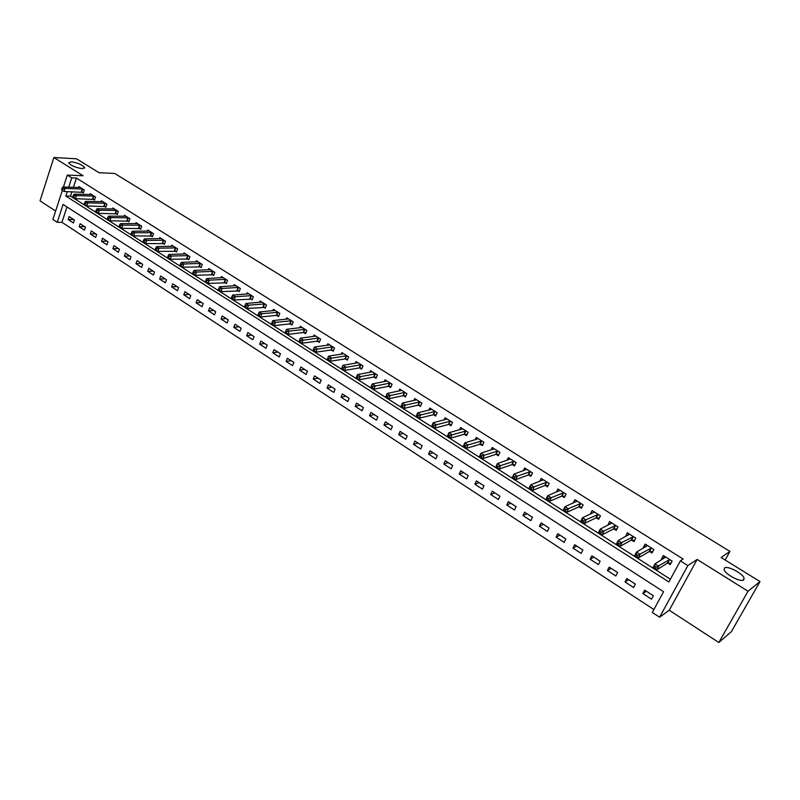 <?xml version="1.0" encoding="UTF-8"?>
<svg xmlns="http://www.w3.org/2000/svg" width="800" height="800" viewBox="0 0 800 800"><rect width="100%" height="100%" fill="white"/><g stroke="black" fill="none" stroke-linecap="round" stroke-linejoin="round"><path stroke-width="1.2" d="M82.18 168.64C75.58 167.61 71.09 165.67 68.69 162.83L71.18 161.8C77.77 162.85 82.24 164.78 84.61 167.6L82.18 168.64M743.73 579.9C741.06 582.64 725.22 574.41 724.15 569.76L724.56 567.99C727.36 565.37 742.94 573.47 744.09 578.16L743.73 579.9M66.97 206.93L61.93 222.32L57.24 222.32L52.89 219.47L62.35 190.38M725.15 560.02L729.95 551.42L114.69 173.45L99.04 172.72L76.58 158.82L53.87 157.5L40 200.86L55.63 211.03M729.95 551.42L721.12 557.53L760 581.58L731.37 631.66L718.82 642.5L748.03 591.24L697.14 559.44L687.85 565.6L659.58 617.23L652.29 612.44L663.57 591.73L63.08 204.42L57.24 222.32M697.14 559.44L669.23 610.24L718.82 642.5M669.23 610.24L659.58 617.23M61.93 222.32L653.87 609.53M760 581.58L748.03 591.24M653.35 595.75L644.69 590.13L642.84 593.55L651.49 599.18L653.35 595.75M635.37 584.09L626.83 578.54L625.02 581.95L633.54 587.5L635.37 584.09M617.64 572.58L609.21 567.11L607.43 570.51L615.84 575.98L617.64 572.58M600.14 561.22L591.83 555.83L590.08 559.21L598.38 564.61L600.14 561.22M582.88 550.02L574.68 544.7L572.96 548.07L581.15 553.4L582.88 550.02M565.85 538.97L557.76 533.71L556.06 537.08L564.14 542.34L565.85 538.97M549.05 528.06L541.06 522.87L539.39 526.23L547.37 531.42L549.05 528.06M532.46 517.29L524.58 512.18L522.94 515.52L530.81 520.64L532.46 517.29M516.09 506.67L508.31 501.62L506.7 504.95L514.46 510.01L516.09 506.67M499.93 496.18L492.25 491.2L490.66 494.52L498.33 499.51L499.93 496.18M483.98 485.83L476.4 480.91L474.84 484.22L482.41 489.14L483.98 485.83M468.24 475.61L460.75 470.75L459.21 474.05L466.69 478.91L468.24 475.61M452.69 465.52L445.3 460.73L443.79 464.01L451.17 468.81L452.69 465.52M437.34 455.56L430.04 450.82L428.55 454.1L435.84 458.84L437.34 455.56M422.19 445.72L414.98 441.05L413.51 444.31L420.71 448.99L422.19 445.72M407.22 436.01L400.1 431.39L398.66 434.64L405.76 439.27L407.22 436.01M392.44 426.42L385.4 421.85L383.98 425.09L391 429.66L392.44 426.42M377.83 416.94L370.89 412.43L369.49 415.66L376.43 420.17L377.83 416.94M363.41 407.58L356.55 403.13L355.18 406.34L362.03 410.8L363.41 407.58M349.17 398.33L342.39 393.93L341.03 397.14L347.8 401.54L349.17 398.33M335.09 389.2L328.4 384.85L327.06 388.05L333.75 392.4L335.09 389.2M321.19 380.17L314.57 375.88L313.26 379.06L319.86 383.36L321.19 380.17M307.45 371.25L300.91 367.01L299.61 370.18L306.14 374.43L307.45 371.25M293.87 362.44L287.41 358.25L286.13 361.41L292.58 365.61L293.87 362.44M280.45 353.74L274.07 349.59L272.81 352.74L279.19 356.89L280.45 353.74M267.19 345.13L260.89 341.04L259.65 344.18L265.95 348.28L267.19 345.13M254.09 336.63L247.85 332.58L246.64 335.71L252.86 339.76L254.09 336.63M241.14 328.22L234.97 324.22L233.77 327.34L239.93 331.34L241.14 328.22M228.33 319.91L222.24 315.96L221.06 319.06L227.14 323.02L228.33 319.91M215.68 311.7L209.66 307.79L208.49 310.88L214.51 314.8L215.68 311.7M203.17 303.57L197.21 299.71L196.06 302.8L202.01 306.67L203.17 303.57M190.8 295.55L184.91 291.72L183.78 294.8L189.66 298.63L190.8 295.55M178.57 287.61L172.74 283.83L171.63 286.89L177.44 290.68L178.57 287.61M166.47 279.76L160.71 276.02L159.62 279.08L165.37 282.82L166.47 279.76M154.51 272L148.82 268.3L147.74 271.35L153.42 275.05L154.51 272M142.69 264.32L137.06 260.67L135.99 263.7L141.61 267.36L142.69 264.32M130.99 256.73L125.42 253.12L124.37 256.14L129.93 259.76L130.99 256.73M119.42 249.22L113.91 245.65L112.88 248.66L118.38 252.24L119.42 249.22M107.98 241.8L102.53 238.26L101.51 241.26L106.95 244.8L107.98 241.8M96.66 234.45L91.27 230.95L90.27 233.94L95.65 237.45L96.66 234.45M85.47 227.18L80.14 223.72L79.14 226.71L84.47 230.17L85.47 227.18M74.39 220L69.12 216.57L68.14 219.54L73.41 222.97L74.39 220M67.27 191.59L65.83 196.02L668.88 581.98L680.36 560.89L683.16 559.08L76.43 178.06L73.39 187.35M71.95 191.73L70.51 196.13L670.38 579.22M667.85 563.08L670.24 564.59L672.14 561.09L663.32 555.53L661.44 559.02L662.15 559.47M649.62 551.54L651.98 553.03L653.84 549.55L645.15 544.06L643.3 547.54L643.84 547.88M631.64 540.16L633.97 541.63L635.8 538.15L627.23 532.74L625.79 536.45M613.91 528.93L616.2 530.38L618.01 526.92L609.55 521.58L607.98 525.17M596.41 517.85L598.68 519.28L600.45 515.84L592.11 510.57L590.41 514.05M579.15 506.92L581.39 508.34L583.13 504.9L574.9 499.7L573.23 503.01M562.12 496.14L564.33 497.54L566.04 494.11L557.92 488.98L556.37 492.1M545.32 485.5L547.49 486.88L549.18 483.46L541.16 478.4L539.72 481.34M528.73 475L530.88 476.36L532.54 472.96L524.63 467.96L523.28 470.74M512.36 464.64L514.48 465.98L516.12 462.59L508.31 457.66L507.05 460.29M496.21 454.41L498.3 455.73L499.91 452.35L492.2 447.49L491.02 449.99M480.26 444.31L482.32 445.62L483.9 442.25L476.3 437.45L475.19 439.83M464.52 434.34L466.55 435.63L468.11 432.28L460.6 427.54L459.55 429.81M448.97 424.5L450.98 425.78L452.51 422.43L445.1 417.75L444.11 419.93M433.63 414.78L435.61 416.04L437.12 412.71L429.8 408.09L428.86 410.17M418.47 405.19L420.43 406.43L421.91 403.11L414.68 398.55L413.8 400.55M403.51 395.71L405.44 396.94L406.9 393.64L399.76 389.13L398.92 391.04M388.73 386.36L390.64 387.57L392.07 384.27L385.02 379.82L384.22 381.67M374.13 377.12L376.02 378.31L377.43 375.03L370.47 370.63L369.71 372.41M359.71 367.99L361.58 369.17L362.97 365.9L356.09 361.55L355.36 363.26M345.47 358.97L347.31 360.14L348.68 356.88L341.88 352.59L341.19 354.24M331.39 350.06L333.22 351.21L334.56 347.97L327.85 343.73L327.19 345.32M317.49 341.26L319.29 342.4L320.62 339.16L313.99 334.97L313.36 336.52M303.76 332.56L305.54 333.69L306.84 330.46L300.29 326.33L299.69 327.82M290.18 323.97L291.94 325.08L293.23 321.87L286.75 317.78L286.18 319.22M276.77 315.48L278.51 316.58L279.78 313.38L273.38 309.33L272.83 310.73M263.52 307.09L265.23 308.17L266.48 304.98L260.16 300.99L259.63 302.35M250.42 298.79L252.12 299.87L253.35 296.69L247.09 292.74L246.59 294.06M237.47 290.59L239.15 291.66L240.36 288.49L234.18 284.59L233.69 285.87M224.67 282.49L226.33 283.54L227.52 280.38L221.42 276.53L220.95 277.77M212.02 274.48L213.66 275.52L214.84 272.37L208.8 268.56L208.35 269.77M199.52 266.56L201.13 267.59L202.29 264.46L196.32 260.69L195.89 261.86M187.15 258.73L188.75 259.75L189.89 256.63L183.99 252.9L183.57 254.05M174.93 250.99L176.51 252L177.63 248.89L171.8 245.2L171.4 246.32M162.84 243.34L164.4 244.33L165.51 241.23L159.74 237.59L159.35 238.68M150.88 235.77L152.43 236.75L153.52 233.66L147.82 230.06L147.44 231.12M139.06 228.29L140.59 229.26L141.67 226.18L136.03 222.62L135.67 223.65M127.37 220.89L128.89 221.85L129.95 218.78L124.37 215.25L124.02 216.27M115.81 213.57L117.31 214.51L118.35 211.46L112.83 207.97L112.5 208.96M104.37 206.33L105.86 207.26L106.89 204.22L101.43 200.77L101.1 201.74M93.06 199.16L94.53 200.09L95.54 197.06L90.14 193.65L89.83 194.59M81.87 192.08L83.32 193L84.32 189.97L78.98 186.6L78.68 187.52M63.44 187.02L67.32 175.08L83.11 175.77L53.87 157.5M67.32 175.08L71.75 177.87L68.7 187.19M76.43 178.06L71.75 177.87M680.36 560.89L687.85 565.6M70.51 196.13L65.83 196.02M664.52 557.12L661.44 559.02M646.37 591.23L642.84 593.55M73.73 219.57L68.14 219.54M84.71 226.69L79.14 226.71M95.81 233.9L90.27 233.94M107.03 241.18L101.51 241.26M118.37 248.54L112.88 248.66M129.83 255.98L124.37 256.14M141.42 263.5L135.99 263.7M153.14 271.11L147.74 271.35M164.99 278.8L159.62 279.08M176.97 286.57L171.63 286.89M189.08 294.43L183.78 294.8M201.33 302.39L196.06 302.8M213.72 310.43L208.49 310.88M226.26 318.56L221.06 319.06M238.93 326.79L233.77 327.34M251.76 335.11L246.64 335.71M264.73 343.53L259.65 344.18M277.85 352.05L272.81 352.74M291.13 360.67L286.13 361.41M304.57 369.39L299.61 370.18M318.16 378.21L313.26 379.06M331.92 387.14L327.06 388.05M345.84 396.18L341.03 397.14M359.93 405.32L355.18 406.34M374.2 414.58L369.49 415.66M388.64 423.95L383.98 425.09M403.26 433.44L398.66 434.64M418.05 443.04L413.51 444.31M433.04 452.77L428.55 454.1M448.21 462.61L443.79 464.01M463.57 472.59L459.21 474.05M479.13 482.68L474.84 484.22M494.89 492.91L490.66 494.52M510.86 503.27L506.7 504.95M527.03 513.77L522.94 515.52M543.41 524.4L539.39 526.23M560 535.17L556.06 537.08M576.82 546.09L572.96 548.07M593.86 557.14L590.08 559.21M611.13 568.35L607.43 570.51M628.63 579.71L625.02 581.95M646.34 545.79L643.3 547.54M628.42 534.59L625.41 536.21M610.75 523.53L607.76 525.04M599.35 517.98L595.93 517.9L584.26 523.54L580.74 521.29L582.52 517.78L594.33 512.13M593.32 512.61L590.35 514.01M663.81 558.44L664.85 556.5M671.04 563.12L667.38 563.15L656.8 569.84L653.07 567.47L654.98 563.91L665.71 557.04M654.75 566.17L654.98 563.91L658.72 566.28L656.8 569.84L655.48 568.55L656.25 567.12L654.75 566.17L653.99 567.6L655.48 568.55M669.74 559.58L656.25 567.12M653.07 567.47L653.99 567.6M645.84 546.72L646.73 545.05M652.75 551.6L649.15 551.6L638.28 558.02L634.61 555.68L636.49 552.13L647.5 545.54M636.23 554.36L636.49 552.13L640.17 554.48L638.28 558.02L636.95 556.72L637.7 555.3L636.23 554.36L635.48 555.78L636.95 556.72M651.48 548.05L637.7 555.3M634.61 555.68L635.48 555.78M628.1 535.2L628.85 533.77M634.7 540.24L631.17 540.21L620.02 546.37L616.4 544.06L618.25 540.52L629.55 534.21M617.97 542.72L618.25 540.52L621.88 542.83L620.02 546.37L618.68 545.06L619.42 543.65L617.97 542.72L617.23 544.14L618.68 545.06M633.47 536.68L619.42 543.65M616.4 544.06L617.23 544.14M610.58 523.86L611.21 522.63M616.91 529.03L613.43 528.98L602.02 534.87L598.45 532.6L600.26 529.08L611.84 523.02M599.95 531.24L600.26 529.08L603.84 531.35L602.02 534.87L600.66 533.56L601.39 532.15L599.95 531.24L599.23 532.65L600.66 533.56M615.71 525.47L601.39 532.15M598.45 532.6L599.23 532.65M593.28 512.7L593.81 511.64M582.19 519.92L582.52 517.78L586.05 520.03L584.26 523.54L582.89 522.22L583.6 520.82L582.19 519.92L581.48 521.32L582.89 522.22M598.18 514.4L583.6 520.82M580.74 521.29L581.48 521.32M576.19 501.7L576.65 500.81M582.03 507.07L578.66 506.96L566.74 512.36L563.27 510.14L565.02 506.65L577.13 501.11M564.67 508.75L565.02 506.65L568.51 508.86L566.74 512.36L565.36 511.04L566.06 509.63L564.67 508.75L563.97 510.15L565.36 511.04M580.89 503.49L566.06 509.63M563.27 510.14L563.97 510.15M559.33 490.87L559.71 490.11M564.95 496.3L561.63 496.17L549.47 501.33L546.04 499.14L547.76 495.66L560.12 490.37M547.39 497.73L547.76 495.66L551.2 497.84L549.47 501.33L548.07 500L548.76 498.61L547.39 497.73L546.7 499.13L548.07 500M563.83 492.72L548.76 498.61M546.04 499.14L546.7 499.13M542.67 480.2L542.99 479.56M548.09 485.67L544.82 485.53L532.42 490.45L529.04 488.29L530.74 484.82L543.33 479.77M530.34 486.86L530.74 484.82L534.12 486.98L532.42 490.45L531.01 489.12L531.69 487.73L530.34 486.86L529.66 488.25L531.01 489.12M547 482.09L531.69 487.73M529.04 488.29L529.66 488.25M526.23 469.67L526.49 469.14M531.45 475.19L528.23 475.02L515.61 479.71L512.27 477.58L513.94 474.13L526.77 469.31M513.52 476.14L513.94 474.13L517.28 476.25L515.61 479.71L514.18 478.38L514.85 476.99L513.52 476.14L512.85 477.52L514.18 478.38M530.39 471.6L514.85 476.99M512.27 477.58L512.85 477.52M515.03 464.84L511.86 464.66L499.01 469.12L495.72 467.02L497.36 463.58L510.42 458.99M496.92 465.56L497.36 463.58L500.66 465.67L499.01 469.12L497.58 467.78L498.24 466.4L496.92 465.56L496.26 466.94L497.58 467.78M513.99 461.25L498.24 466.4M495.72 467.02L496.26 466.94M498.83 454.62L495.7 454.42L482.64 458.67L479.39 456.6L481 453.16L494.28 448.81M480.54 455.12L481 453.16L484.26 455.24L482.64 458.67L481.2 457.33L481.84 455.95L480.54 455.12L479.9 456.49L481.2 457.33M497.81 451.03L481.84 455.95M479.39 456.6L479.9 456.49M482.83 444.53L479.75 444.32L466.48 448.36L463.27 446.31L464.86 442.89L478.26 438.69M464.38 444.82L464.86 442.89L468.07 444.93L466.48 448.36L465.03 447.01L465.66 445.64L464.38 444.82L463.74 446.19L465.03 447.01M481.84 440.95L465.66 445.64M467.04 434.57L464 434.35L450.53 438.17L447.37 436.15L448.93 432.75L462.63 428.82M448.43 434.65L448.93 432.75L452.1 434.76L450.53 438.17L449.07 436.82L449.7 435.46L448.43 434.65L447.8 436.01L449.07 436.82M466.07 430.99L449.7 435.46M451.46 424.74L448.45 424.5L434.79 428.13L431.67 426.13L433.2 422.74L447.11 419.02M432.68 424.61L433.2 422.74L436.33 424.73L434.79 428.13L433.32 426.77L433.94 425.41L432.68 424.61L432.07 425.97L433.32 426.77M450.5 421.16L433.94 425.41M436.07 415.03L433.1 414.78L419.25 418.21L416.17 416.24L417.68 412.86L431.78 409.34M417.14 414.7L417.68 412.86L420.77 414.82L419.25 418.21L417.77 416.85L418.38 415.49L417.14 414.7L416.54 416.06L417.77 416.85M435.13 411.46L418.38 415.49M420.87 405.45L417.94 405.18L403.91 408.41L400.87 406.47L402.35 403.1L416.64 399.78M401.8 404.92L402.35 403.1L405.4 405.04L403.91 408.41L402.42 407.05L403.02 405.7L401.8 404.92L401.2 406.27L402.42 407.05M419.95 401.87L403.02 405.7M405.87 395.98L402.98 395.7L388.77 398.75L385.76 396.83L387.22 393.47L401.69 390.35M386.65 395.27L387.22 393.47L390.23 395.39L388.77 398.75L387.27 397.38L387.86 396.04L386.65 395.27L386.06 396.61L387.27 397.38M404.96 392.41L387.86 396.04M391.05 386.63L388.19 386.34L373.81 389.2L370.84 387.31L372.28 383.96L386.93 381.03M371.69 385.73L372.28 383.96L375.26 385.85L373.81 389.2L372.31 387.83L372.88 386.49L371.69 385.73L371.12 387.08L372.31 387.83M390.16 383.07L372.88 386.49M376.41 377.39L373.59 377.1L359.05 379.77L356.11 377.9L357.53 374.57L372.35 371.82M356.93 376.32L357.53 374.57L360.47 376.44L359.05 379.77L357.53 378.41L358.1 377.07L356.93 376.32L356.36 377.66L357.53 378.41M375.54 373.83L358.1 377.07M361.96 368.27L359.17 367.96L344.46 370.47L341.57 368.62L342.96 365.3L357.95 362.73M342.34 367.02L342.96 365.3L345.86 367.14L344.46 370.47L342.94 369.09L343.5 367.76L342.34 367.02L341.78 368.35L342.94 369.09M361.1 364.72L343.5 367.76M347.68 359.25L344.92 358.94L330.06 361.27L327.2 359.45L328.58 356.14L343.72 353.75M327.94 357.84L328.58 356.14L331.44 357.96L330.06 361.27L328.53 359.9L329.08 358.57L327.94 357.84L327.39 359.17L328.53 359.9M346.83 355.71L329.08 358.57M333.57 350.35L330.85 350.03L315.84 352.19L313.01 350.39L314.36 347.09L329.67 344.87M313.71 348.77L314.36 347.09L317.19 348.89L315.84 352.19L314.3 350.82L314.85 349.5L313.71 348.77L313.17 350.1L314.3 350.82M332.74 346.81L314.85 349.5M319.64 341.55L316.95 341.23L301.79 343.22L299 341.44L300.33 338.16L315.78 336.11M299.66 339.82L300.33 338.16L303.12 339.93L301.79 343.22L300.25 341.85L300.78 340.53L299.66 339.82L299.13 341.13L300.25 341.85M318.82 338.02L300.78 340.53M305.06 329.34L289.22 331.09L286.46 329.33L302.06 327.44M305.87 332.86L303.21 332.53L287.91 334.36L285.15 332.6L286.36 332.99L286.89 331.67L285.78 330.97L285.26 332.28M286.89 331.67L289.22 331.09L287.91 334.36L286.36 332.99M286.46 329.33L285.78 330.97M291.47 320.76L275.49 322.35L272.76 320.61L288.51 318.89M292.27 324.27L289.63 323.93L274.2 325.61L271.47 323.87L272.64 324.23L273.16 322.92L272.07 322.23L271.55 323.54M273.16 322.92L275.49 322.35L274.2 325.61L272.64 324.23M272.76 320.61L272.07 322.23M278.04 312.28L261.92 313.71L259.23 312L275.11 310.43M278.82 315.78L276.22 315.43L260.65 316.96L257.96 315.25L259.09 315.58L259.6 314.28L258.52 313.59L258.01 314.89M259.6 314.28L261.92 313.71L260.65 316.96L259.09 315.58M259.23 312L258.52 313.59M264.77 303.9L248.52 305.18L245.86 303.48L261.87 302.07M265.54 307.39L247.27 308.42L244.61 306.72L245.7 307.04L246.2 305.74L245.14 305.06L244.64 306.36M246.2 305.74L248.52 305.18L247.27 308.42L245.7 307.04M245.86 303.48L245.14 305.06M251.65 295.61L235.27 296.75L232.64 295.07L248.79 293.81M252.41 299.1L234.04 299.98L231.41 298.3L232.47 298.59L232.96 297.3L231.91 296.63L231.42 297.92M232.96 297.3L235.27 296.75L234.04 299.98L232.47 298.59M232.64 295.07L231.91 296.63M238.68 287.43L222.19 288.42L219.59 286.76L235.85 285.64M239.43 290.91L220.97 291.63L218.37 289.98L219.4 290.25L219.88 288.96L218.84 288.3L218.36 289.59M219.88 288.96L222.19 288.42L220.97 291.63L219.4 290.25M219.59 286.76L218.84 288.3M225.86 279.34L209.25 280.18L206.68 278.55L223.07 277.57M226.61 282.81L208.05 283.39L205.49 281.75L206.47 282L206.95 280.72L205.92 280.06L205.45 281.35M206.95 280.72L209.25 280.18L208.05 283.39L206.47 282M206.68 278.55L205.92 280.06M213.2 271.34L196.47 272.04L193.93 270.43L210.43 269.59M213.93 274.8L195.29 275.24L192.75 273.62L193.7 273.85L194.17 272.57L193.16 271.93L192.69 273.21M194.17 272.57L196.47 272.04L195.29 275.24L193.7 273.85M193.93 270.43L193.16 271.93M200.67 263.43L183.83 264L181.32 262.4L197.94 261.71M201.4 266.88L182.67 267.19L180.16 265.59L181.08 265.8L181.55 264.52L180.54 263.88L180.08 265.16M181.55 264.52L183.83 264L182.67 267.19L181.08 265.8M181.32 262.4L180.54 263.88M188.29 255.61L171.34 256.05L168.86 254.47L185.59 253.91M189.01 259.05L170.2 259.22L167.72 257.64L168.61 257.84L169.06 256.57L168.07 255.93L167.61 257.2M169.06 256.57L171.34 256.05L170.2 259.22L168.61 257.84M168.86 254.47L168.07 255.93M176.05 247.88L159 248.19L156.54 246.63L173.38 246.2M176.75 251.31L157.87 251.35L155.42 249.79L156.27 249.97L156.72 248.7L155.74 248.08L155.29 249.34M156.72 248.7L159 248.19L157.87 251.35L156.27 249.97M156.54 246.63L155.74 248.08M163.94 240.24L146.79 240.42L144.37 238.88L161.3 238.57M164.64 243.66L145.68 243.57L143.26 242.03L144.08 242.19L144.52 240.92L143.55 240.31L143.11 241.57M144.52 240.92L146.79 240.42L145.68 243.57L144.08 242.19M144.37 238.88L143.55 240.31M151.97 232.69L134.72 232.74L132.33 231.22L149.36 231.04M152.66 236.09L133.63 235.88L131.24 234.35L132.03 234.49L132.46 233.24L131.5 232.63L131.07 233.88M132.46 233.24L134.72 232.74L133.63 235.88L132.03 234.49M132.33 231.22L131.5 232.63M140.14 225.21L122.79 225.15L120.42 223.64L137.55 223.58M140.82 228.61L121.72 228.28L119.35 226.76L120.11 226.89L120.54 225.64L119.59 225.03L119.16 226.28M120.54 225.64L122.79 225.15L121.72 228.28L120.11 226.89M120.42 223.64L119.59 225.03M128.43 217.82L111 217.64L108.65 216.15L125.88 216.21M129.11 221.21L109.94 220.76L107.6 219.26L108.33 219.37L108.75 218.12L107.81 217.52L107.39 218.77M108.75 218.12L111 217.64L109.94 220.76L108.33 219.37M108.65 216.15L107.81 217.52M116.85 210.51L99.33 210.21L97.01 208.74L114.33 208.92M117.52 213.89L98.29 213.32L95.97 211.84L96.67 211.93L97.09 210.69L96.16 210.1L95.75 211.34M97.09 210.69L99.33 210.21L98.29 213.32L96.67 211.93M97.01 208.74L96.16 210.1M105.4 203.28L87.8 202.87L85.5 201.41L102.9 201.7M106.06 206.65L86.77 205.96L84.23 203.99L85.15 204.58L85.56 203.34L84.64 202.75L84.23 203.99M85.56 203.34L87.8 202.87L86.77 205.96L85.15 204.58M85.5 201.41L84.64 202.75M94.08 196.13L76.39 195.61L74.12 194.17L91.6 194.57M94.73 199.49L75.37 198.69L72.85 196.73L73.75 197.3L74.16 196.07L73.25 195.49L72.85 196.73M74.16 196.07L76.39 195.61L75.37 198.69L73.75 197.3M74.12 194.17L73.25 195.49M82.87 189.06L65.1 188.43L62.86 187L80.43 187.51M83.52 192.4L64.1 191.5L61.59 189.54L62.48 190.11L62.88 188.88L61.99 188.31L61.59 189.54M62.88 188.88L65.1 188.43L64.1 191.5L62.48 190.11M62.86 187L61.99 188.31M669.59 559.58L667.7 563.08M669.28 559.65L667.38 563.15M651.33 548.05L649.47 551.54M651.01 548.11L649.15 551.6M633.32 536.68L631.49 540.15M633 536.74L631.17 540.21M615.56 525.46L613.76 528.92M615.23 525.52L613.43 528.98M598.03 514.4L596.26 517.85M597.7 514.45L595.93 517.9M580.74 503.48L579 506.92M580.4 503.52L578.66 506.96M563.68 492.71L561.97 496.13M563.34 492.75L561.63 496.17M546.85 482.08L545.17 485.49M546.5 482.12L544.82 485.53M530.24 471.59L528.58 474.99M529.89 471.62L528.23 475.02M513.84 461.24L512.21 464.63M513.49 461.27L511.86 464.66M497.66 451.02L496.05 454.4M497.3 451.05L495.7 454.42M481.68 440.93L480.11 444.3M481.32 440.96L479.75 444.32M465.91 430.98L464.36 434.33M465.55 431L464 434.35M450.34 421.15L448.82 424.49M449.98 421.16L448.45 424.5M434.97 411.44L433.47 414.77M434.6 411.45L433.1 414.78M419.79 401.86L418.31 405.17M419.42 401.87L417.94 405.18M404.8 392.39L403.35 395.7M404.43 392.4L402.98 395.7M390 383.05L388.57 386.34M389.63 383.05L388.19 386.34M375.38 373.82L373.97 377.1M375 373.81L373.59 377.1M360.94 364.7L359.55 367.97M360.56 364.69L359.17 367.96M346.67 355.69L345.31 358.95M346.29 355.68L344.92 358.94M332.58 346.79L331.23 350.04M332.2 346.78L330.85 350.03M318.66 338L317.33 341.24M318.27 337.99L316.95 341.23M304.9 329.32L303.6 332.54M304.51 329.3L303.21 332.53M291.31 320.73L290.02 323.95M290.92 320.72L289.63 323.93M277.88 312.25L276.61 315.45M277.49 312.23L276.22 315.43M264.6 303.87L263.36 307.06M264.21 303.85L262.96 307.04M251.49 295.59L250.26 298.77M251.09 295.57L249.86 298.74M238.52 287.4L237.31 290.57M238.12 287.38L236.91 290.54M225.7 279.31L224.51 282.46M225.31 279.28L224.11 282.44M213.03 271.31L211.86 274.45M212.63 271.28L211.46 274.42M200.51 263.4L199.35 266.54M200.11 263.37L198.95 266.5M188.13 255.59L186.99 258.71M187.73 255.55L186.59 258.67M175.89 247.86L174.76 250.97M175.48 247.82L174.36 250.93M163.78 240.21L162.67 243.31M163.38 240.17L162.27 243.27M151.81 232.66L150.72 235.74M151.4 232.61L150.32 235.7M139.97 225.18L138.9 228.26M139.57 225.14L138.49 228.22M128.27 217.79L127.21 220.86M127.86 217.75L126.8 220.81M116.69 210.48L115.65 213.54M116.28 210.43L115.24 213.49M105.24 203.25L104.21 206.29M104.83 203.2L103.8 206.25M93.91 196.1L92.9 199.13M93.5 196.05L92.49 199.08M82.71 189.02L81.71 192.05M82.3 188.97L81.3 192M744.09 578.16L742.9 580.26M84.61 167.6L84.38 168.28"/></g></svg>
